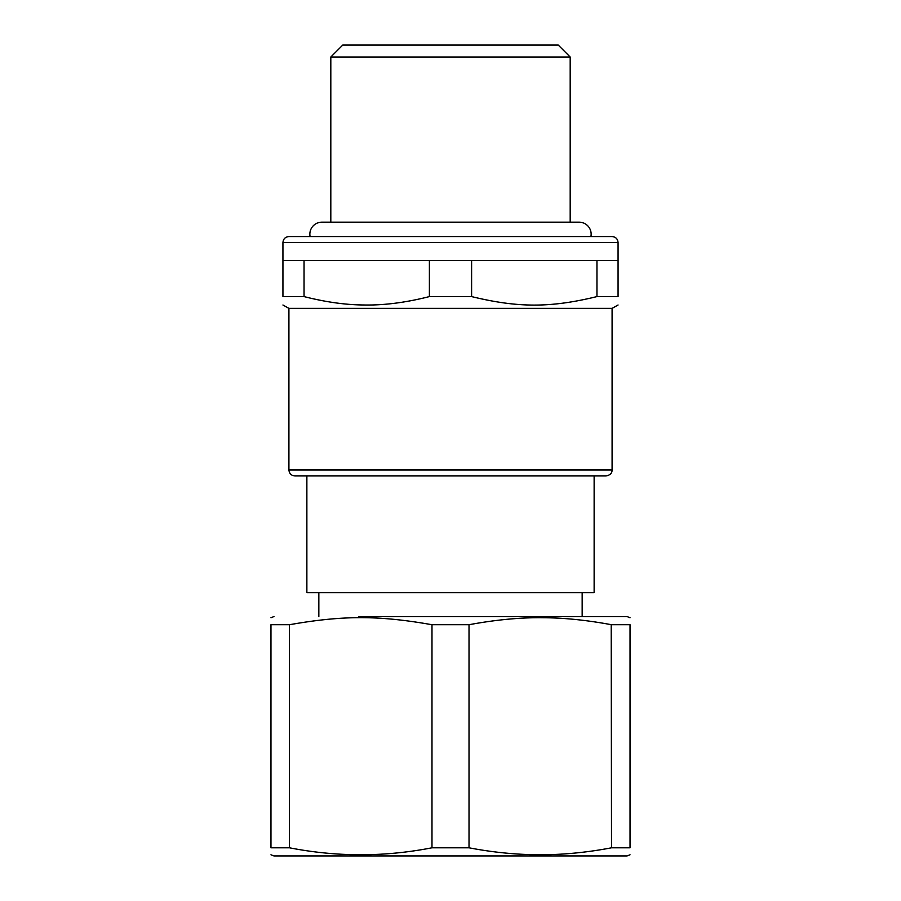 <?xml version="1.0" encoding="UTF-8"?>
<svg xmlns="http://www.w3.org/2000/svg" width="901" height="901" viewBox="0 0 901 901"><rect width="100%" height="100%" fill="white"/><g stroke="black" fill="none" stroke-linecap="round" stroke-linejoin="round"><path stroke-width="1.35" d="M306.869 475.931L306.869 592.633L594.131 592.633L594.131 475.931M381.528 475.931L606.091 475.931C610.123 475.165 612.117 473.171 612.083 469.95L288.917 469.95C289.277 473.588 291.271 475.582 294.909 475.931L381.528 475.931M612.083 469.95L612.083 308.367L288.917 308.367L288.917 469.95M630.036 617.737L627.04 616.566L358.643 616.566M596.958 296.587L618.063 296.587C618.063 307.917 618.063 307.917 618.063 296.587C618.063 307.917 618.063 307.917 618.063 296.587L618.063 260.49L596.958 260.49L596.958 296.587C550.545 307.917 518.007 307.917 471.606 296.587L429.394 296.587C405.54 302.657 383.499 305.45 363.294 304.977C345.173 304.82 325.419 302.026 304.042 296.587L282.937 296.587C282.937 307.917 282.937 307.917 282.937 296.587C282.937 307.917 282.937 307.917 282.937 296.587L282.937 242.538L618.063 242.538C617.714 238.9 615.721 236.907 612.083 236.558L288.917 236.558C285.279 236.907 283.286 238.9 282.937 242.538M450.5 624.72L431.984 624.72L431.984 847.796L469.016 847.796L469.016 624.72L450.5 624.72M611.216 624.663L611.52 847.796L630.036 847.796C630.036 857.065 630.036 857.065 630.036 847.796L630.036 624.72C630.036 615.304 630.036 615.304 630.036 624.72C630.036 615.304 630.036 615.304 630.036 624.72L611.52 624.72C586.923 620.17 564.398 617.849 543.934 617.748C521.262 617.354 496.293 619.674 469.016 624.72M289.48 624.72L289.48 847.796L270.964 847.796C270.964 857.065 270.964 857.065 270.964 847.796C270.964 857.065 270.964 857.065 270.964 847.796L270.964 624.72C270.964 615.304 270.964 615.304 270.964 624.72C270.964 615.304 270.964 615.304 270.964 624.72L289.48 624.72C342.83 615.304 378.623 615.304 431.984 624.72M471.606 296.587L471.606 260.49L596.958 260.49M471.606 260.49L429.394 260.49L429.394 296.587M304.042 296.587L304.042 260.49L429.394 260.49M304.042 260.49L282.937 260.49M611.52 847.796C588.871 852.143 566.346 854.463 543.934 854.767C519.1 854.948 494.131 852.628 469.016 847.796M289.48 847.796C336.974 857.065 384.468 857.065 431.984 847.796M270.964 854.79L273.96 855.95L627.04 855.95L349.194 855.95M288.917 855.95L592.306 855.95M330.813 222.187L330.813 57.022L570.187 57.022L570.187 222.187M570.187 57.022L558.226 45.05L342.774 45.05L330.813 57.022M310.102 236.558A11.972 11.972 0 0 1 321.837 222.187L579.163 222.187A11.972 11.972 0 0 1 590.898 236.558M582.159 616.566L582.159 592.633M318.841 616.566L318.841 592.633M612.083 308.367L618.063 305M288.917 308.367L282.937 305M273.96 616.566L270.964 617.737M627.04 855.95L630.036 854.79M618.063 260.49L618.063 242.538"/></g></svg>
